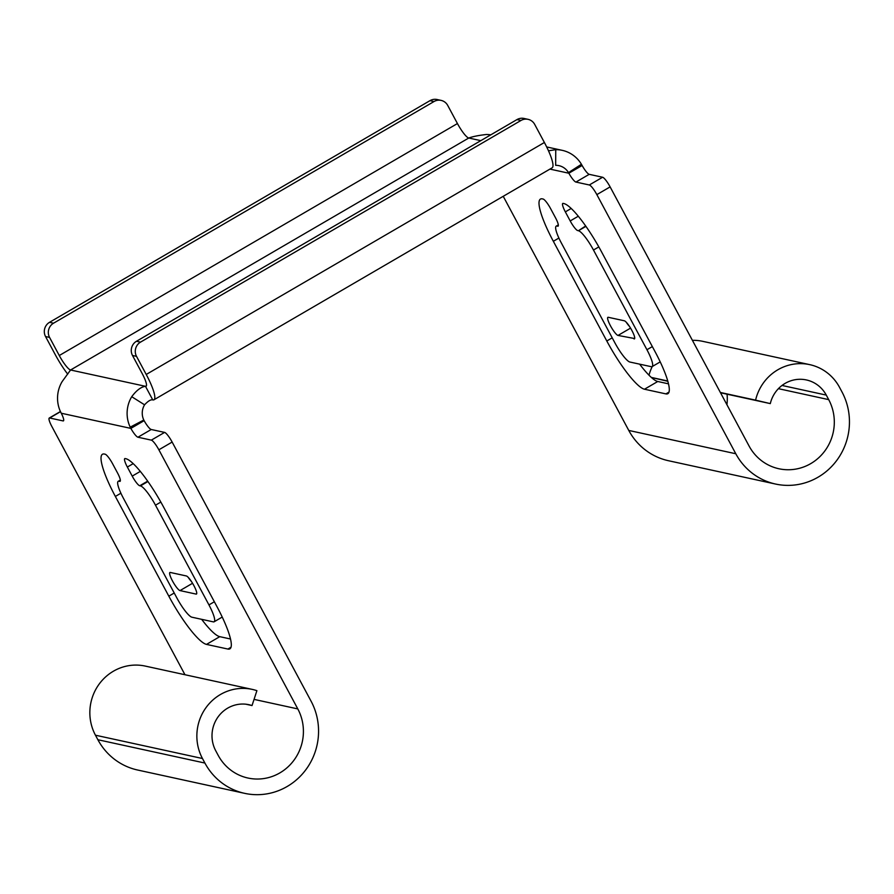 <?xml version="1.0" encoding="UTF-8"?>
<svg xmlns="http://www.w3.org/2000/svg" width="894" height="894" viewBox="0 0 894 894"><rect width="100%" height="100%" fill="white"/><g stroke="black" fill="none" stroke-linecap="round" stroke-linejoin="round"><path stroke-width="1.34" d="M581.424 164.272L568.495 172.609A15.667 15.12 -77.7 0 0 555.655 165.312L555.755 149.667A31.335 30.24 -77.7 0 1 562.225 150.337A31.335 30.24 -77.7 0 1 581.424 164.272L582.117 165.491A10.449 2.056 -120.2 0 0 589.213 174.33L602.59 177.247A10.449 2.056 59.8 0 1 610.121 186.891L749.071 446.017A46.991 45.348 102.3 0 0 778.875 468.747A46.991 45.348 102.3 0 0 825.173 450.487A46.991 45.348 102.3 0 0 828.704 399.629L826.268 395.092A31.335 30.24 102.3 0 0 806.399 379.95A31.335 30.24 102.3 0 0 770.304 403.607L720.508 392.768M548.503 150.807L555.755 149.667M568.495 172.609L568.841 173.224L582.117 165.491M490.795 134.838A31.335 30.24 102.3 0 0 486.191 134.513C478.525 135.396 472.702 136.559 468.747 138.022A15.667 3.073 59.8 0 1 457.437 123.551L447.726 105.436A10.449 10.08 102.3 0 0 434.015 101.536L430.003 100.653A10.449 10.08 -77.7 0 1 437.088 99.513L441.1 100.396M634.047 338.927A10.449 2.056 -120.2 0 0 634.449 338.882A10.449 2.056 -120.2 0 0 631.421 329.629A10.449 2.056 -120.2 0 0 624.336 320.79L608.278 317.292A10.449 2.056 -120.2 0 0 607.886 317.336A10.449 2.056 -120.2 0 0 610.904 326.589A10.449 2.056 -120.2 0 0 618 335.429L634.684 338.558M626.202 322.175A10.449 2.056 -120.2 0 0 629.398 326.31M585.659 225.981L578.407 230.741A20.886 4.101 59.8 0 1 593.482 250.029L646.943 349.733A20.886 4.101 59.8 0 1 652.106 366.618A20.886 4.101 59.8 0 1 651.313 366.696L629.901 362.036A20.886 4.101 59.8 0 1 614.837 342.737L561.376 243.034A20.886 4.101 59.8 0 1 556.213 226.148A20.886 4.101 59.8 0 1 557.007 226.07L558.303 225.858M577.736 230.585A10.449 2.056 59.8 0 1 570.204 220.941L578.284 216.236M571.188 208.47L565.343 211.878L570.204 220.941M565.343 211.878A10.449 2.056 59.8 0 1 562.762 203.441A10.449 2.056 59.8 0 1 563.153 203.396L563.823 203.541A52.221 10.259 -120.2 0 1 601.506 251.784L654.967 351.487A52.221 10.259 -120.2 0 1 667.874 393.684A52.221 10.259 -120.2 0 1 665.885 393.885L669.025 392.064M639.646 364.16A52.221 10.259 -120.2 0 0 657.76 381.492L668.511 383.839M557.677 226.216A10.449 2.056 59.8 0 0 558.068 226.182A10.449 2.056 59.8 0 0 555.487 217.734L550.626 208.671A10.449 2.056 59.8 0 0 543.094 199.027L542.423 198.881A52.221 10.259 -120.2 0 0 540.434 199.083A52.221 10.259 -120.2 0 0 553.341 241.291L606.803 340.994A52.221 10.259 -120.2 0 0 644.485 389.225L665.885 393.885M610.121 186.891L596.846 194.624L735.796 453.75A62.658 60.468 102.3 0 0 775.545 484.045A62.658 60.468 102.3 0 0 837.276 459.706A62.658 60.468 102.3 0 0 841.969 391.896L839.544 387.359A46.991 45.348 102.3 0 0 809.729 364.64A46.991 45.348 102.3 0 0 755.586 400.143L770.304 403.607M596.846 194.624A10.449 2.056 -120.2 0 0 589.314 184.98L602.59 177.247M589.213 174.33L575.937 182.063L589.314 184.98M503.233 196.311L628.773 430.439A62.658 60.468 -77.7 0 0 668.522 460.734L775.545 484.045M575.937 182.063A10.449 2.056 59.8 0 1 568.841 173.224L549.933 169.1M727.068 394.198A46.991 45.348 -77.7 0 1 726.934 404.736M755.586 400.143L720.352 392.466M667.773 381.012L651.335 377.424M651.413 377.503L667.852 381.291M648.988 375.178A46.991 45.348 -77.7 0 1 652.251 366.529M692.403 340.335A46.991 45.348 -77.7 0 1 702.706 341.329L809.729 364.64M144.124 420.661A10.449 2.056 -120.2 0 0 151.22 429.5L137.944 437.222A10.449 2.056 59.8 0 1 130.859 428.394L144.124 420.661L143.8 420.035L130.211 427.142A31.335 30.24 -77.7 0 1 131.731 396.701C136.458 390.354 141.051 386.89 145.487 386.309A15.667 3.073 -120.2 0 0 146.08 386.253A15.667 3.073 -120.2 0 0 142.213 373.591L132.502 355.477A10.449 10.08 -77.7 0 1 136.48 341.262L516.956 119.595A10.449 10.08 -77.7 0 1 524.04 118.455L528.052 119.338A10.449 10.08 102.3 0 0 520.967 120.478L516.956 119.595M143.8 420.035A15.667 15.12 -77.7 0 1 144.56 404.814L131.731 396.701M144.56 404.814C148.158 400.97 150.896 399.339 152.773 399.909L145.487 386.309L70.57 369.993L62.167 381.548A31.335 30.24 102.3 0 0 60.647 411.989L61.273 413.229A10.449 2.056 59.8 0 1 63.429 420.873A10.449 2.056 59.8 0 1 63.038 420.906L63.664 420.538M61.273 413.229L130.859 428.394L130.211 427.142M252.287 689.397A46.991 45.348 102.3 0 0 205.989 707.657A46.991 45.348 102.3 0 0 202.469 758.514L95.457 735.203A46.991 45.348 -77.7 0 1 98.977 684.346A46.991 45.348 -77.7 0 1 145.275 666.086L252.287 689.397A46.991 45.348 102.3 0 1 256.902 690.671L252.03 705.556A31.335 30.24 102.3 0 0 248.957 704.707A31.335 30.24 102.3 0 0 218.091 716.876A31.335 30.24 102.3 0 0 215.745 750.781L218.17 755.318A46.991 45.348 102.3 0 0 247.984 778.037A46.991 45.348 102.3 0 0 294.282 759.777A46.991 45.348 102.3 0 0 297.803 708.92L158.864 449.794A10.449 2.056 -120.2 0 0 151.332 440.139L164.597 432.405A10.449 2.056 59.8 0 1 172.14 442.061L158.864 449.794M245.805 704.193L252.03 705.556M202.469 758.514L204.905 763.051A62.658 60.468 102.3 0 0 244.654 793.347A62.658 60.468 102.3 0 0 306.385 768.996A62.658 60.468 102.3 0 0 311.078 701.187L172.14 442.061M95.457 735.203L97.882 739.729A62.658 60.468 -77.7 0 0 137.631 770.025L244.654 793.347M137.944 437.222L151.332 440.139M151.22 429.5L164.597 432.405M184.957 674.724L51.841 426.472A10.449 2.056 -120.2 0 1 49.259 418.034L60.434 411.519M60.501 411.676L49.662 417.99A10.449 2.056 -120.2 0 0 49.259 418.034M49.662 417.99L63.038 420.906M120.902 493.22L115.36 496.449A52.221 10.259 -120.2 0 1 102.452 454.253A52.221 10.259 -120.2 0 1 104.43 454.051L105.101 454.197A10.449 2.056 59.8 0 1 112.644 463.841L117.505 472.904A10.449 2.056 59.8 0 1 120.087 481.341A10.449 2.056 59.8 0 1 119.684 481.385L120.31 481.017M115.36 496.449L168.821 596.164A52.221 10.259 -120.2 0 0 206.503 644.395L227.903 649.055A52.221 10.259 -120.2 0 0 229.892 648.854A52.221 10.259 -120.2 0 0 216.974 606.646L163.513 506.943A52.221 10.259 -120.2 0 0 125.842 458.711L125.171 458.566A10.449 2.056 59.8 0 0 124.769 458.611A10.449 2.056 59.8 0 0 127.35 467.048L132.211 476.111L140.302 471.406M201.653 619.318A52.221 10.259 -120.2 0 0 219.768 636.662L230.529 639.009M147.666 481.14L139.755 485.755A10.449 2.056 59.8 0 1 132.211 476.111M139.755 485.755L140.425 485.9A20.886 4.101 59.8 0 1 155.489 505.199L208.95 604.903A20.886 4.101 59.8 0 1 214.113 621.788A20.886 4.101 59.8 0 1 213.32 621.866L191.919 617.206A20.886 4.101 59.8 0 1 176.844 597.907L123.383 498.204A20.886 4.101 59.8 0 1 118.22 481.318A20.886 4.101 59.8 0 1 119.014 481.24L119.684 481.385M180.018 590.588L196.065 594.085A10.449 2.056 -120.2 0 0 196.468 594.052A10.449 2.056 -120.2 0 0 193.439 584.799A10.449 2.056 -120.2 0 0 186.343 575.959L170.296 572.462A10.449 2.056 -120.2 0 0 169.894 572.506A10.449 2.056 -120.2 0 0 172.922 581.748A10.449 2.056 -120.2 0 0 180.018 590.588L192.556 583.279M188.209 577.345A10.449 2.056 -120.2 0 0 191.417 581.48M45.549 336.535A10.449 10.08 -77.7 0 1 49.528 322.321L53.551 323.192A10.449 10.08 102.3 0 0 49.561 337.407L45.549 336.535L55.26 354.65A31.335 6.157 -120.2 0 0 67.709 374.128M457.437 123.551L59.272 355.521A15.667 3.073 -120.2 0 0 70.57 369.993L468.747 138.022L480.816 140.649M53.551 323.192L434.015 101.536M49.528 322.321L430.003 100.653M59.272 355.521L49.561 337.407M528.052 119.338A10.449 10.08 102.3 0 1 534.679 124.378L544.39 142.492A31.335 6.157 59.8 0 1 552.134 167.815L153.969 399.786A31.335 6.157 -120.2 0 0 146.225 374.463L136.514 356.348L132.502 355.477M152.773 399.909A31.335 6.157 -120.2 0 0 153.969 399.786M136.48 341.262L140.503 342.134L520.967 120.478M140.503 342.134A10.449 10.08 102.3 0 0 136.514 356.348M146.426 385.761L145.487 386.309M618 335.429L630.549 328.12M557.007 226.07L558.359 225.288M646.943 349.733L652.341 346.593M593.482 250.029L598.824 246.912M578.407 230.741L585.928 226.361M644.485 389.225L657.76 381.492M606.803 340.994L612.211 337.843M553.341 241.291L558.884 238.061M735.796 453.75L628.773 430.439M828.704 399.629L778.406 388.666M826.268 395.092L782.015 385.459M204.905 763.051L97.882 739.729M297.803 708.92L254.052 699.387M174.218 593.013L168.821 596.164M219.768 636.662L206.503 644.395M231.043 647.222L227.903 649.055M133.195 463.64L127.35 467.048M147.935 481.52L140.425 485.9M160.842 502.082L155.489 505.199M214.359 601.751L208.95 604.903M120.366 480.447L119.014 481.24M196.691 593.728L196.065 594.085M544.39 142.492L146.225 374.463M562.225 150.337L546.681 146.951M556.213 226.148L558.325 224.919M652.106 366.618L660.219 361.891M222.237 617.05L214.113 621.788M120.344 480.089L118.22 481.318"/></g></svg>
